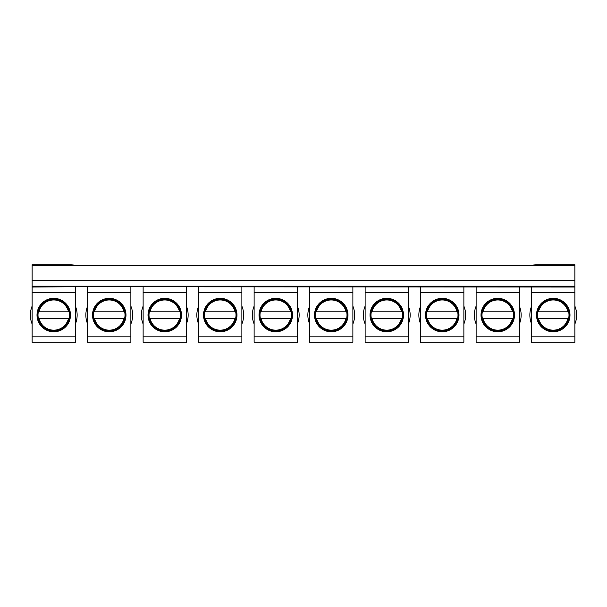 <?xml version="1.0" encoding="UTF-8"?>
<svg xmlns="http://www.w3.org/2000/svg" width="607" height="607" viewBox="0 0 607 607"><rect width="100%" height="100%" fill="white"/><g stroke="black" fill="none" stroke-linecap="round" stroke-linejoin="round"><path stroke-width="0.91" d="M75.374 286.739L32.118 287.043L32.118 286.178L574.882 286.178L574.882 287.043L75.374 286.739M75.374 292.483L32.118 292.483L32.118 342.272L75.374 342.272L75.374 287.043M32.118 292.483L32.118 287.043M32.118 336.824L75.374 336.824M37.012 315.063A16.73 16.73 0 0 1 53.75 298.333A16.73 16.73 0 0 1 70.48 315.063A16.73 16.73 0 0 1 53.75 331.794A16.73 16.73 0 0 1 37.012 315.063M87.62 342.272L87.62 336.824L130.877 336.824L130.877 342.272L87.62 342.272M130.877 287.043L130.877 292.483L87.62 292.483L87.62 336.824M87.62 292.483L87.62 287.043M32.118 265.646L32.118 264.728L70.518 264.728L75.374 265.213L531.626 265.213L536.482 264.728L574.882 264.728L574.882 265.646L32.118 265.646L32.118 280.684L574.882 280.684L574.882 286.178M32.118 280.684L32.118 286.178M130.877 292.483L130.877 336.824M143.123 342.272L143.123 336.824L186.379 336.824L186.379 342.272L143.123 342.272M186.379 287.043L186.379 292.483L143.123 292.483L143.123 336.824M143.123 292.483L143.123 287.043M186.379 292.483L186.379 336.824M198.618 342.272L198.618 336.824L241.874 336.824L241.874 342.272L198.618 342.272M241.874 287.043L241.874 292.483L198.618 292.483L198.618 336.824M198.618 292.483L198.618 287.043M241.874 292.483L241.874 336.824M254.121 342.272L254.121 336.824L297.377 336.824L297.377 342.272L254.121 342.272M297.377 287.043L297.377 292.483L254.121 292.483L254.121 336.824M254.121 292.483L254.121 287.043M297.377 292.483L297.377 336.824M309.623 342.272L309.623 336.824L352.879 336.824L352.879 342.272L309.623 342.272M352.879 287.043L352.879 292.483L309.623 292.483L309.623 336.824M309.623 292.483L309.623 287.043M352.879 292.483L352.879 336.824M365.126 342.272L365.126 336.824L408.382 336.824L408.382 342.272L365.126 342.272M408.382 287.043L408.382 292.483L365.126 292.483L365.126 336.824M365.126 292.483L365.126 287.043M408.382 292.483L408.382 336.824M420.621 342.272L420.621 336.824L463.877 336.824L463.877 342.272L420.621 342.272M463.877 287.043L463.877 292.483L420.621 292.483L420.621 336.824M420.621 292.483L420.621 287.043M463.877 292.483L463.877 336.824M476.123 342.272L476.123 336.824L519.38 336.824L519.38 342.272L476.123 342.272M519.38 287.043L519.38 292.483L476.123 292.483L476.123 336.824M476.123 292.483L476.123 287.043M519.38 292.483L519.38 336.824M531.626 336.824L531.626 342.272L574.882 342.272L574.882 292.483L531.626 292.483L531.626 336.824L574.882 336.824M531.626 292.483L531.626 287.043M574.882 292.483L574.882 287.043M574.882 265.646L574.882 280.684M87.62 306.14A23.4 23.4 0 0 0 87.62 323.986M92.514 315.063A16.73 16.73 0 0 1 109.245 298.333A16.73 16.73 0 0 1 125.983 315.063A16.73 16.73 0 0 1 109.245 331.794A16.73 16.73 0 0 1 92.514 315.063M148.017 315.063A16.73 16.73 0 0 1 164.747 298.333A16.73 16.73 0 0 1 181.478 315.063A16.73 16.73 0 0 1 164.747 331.794A16.73 16.73 0 0 1 148.017 315.063M203.52 315.063A16.73 16.73 0 0 1 220.25 298.333A16.73 16.73 0 0 1 236.98 315.063A16.73 16.73 0 0 1 220.25 331.794A16.73 16.73 0 0 1 203.52 315.063M259.014 315.063A16.73 16.73 0 0 1 275.753 298.333A16.73 16.73 0 0 1 292.483 315.063A16.73 16.73 0 0 1 275.753 331.794A16.73 16.73 0 0 1 259.014 315.063M314.517 315.063A16.73 16.73 0 0 1 331.247 298.333A16.73 16.73 0 0 1 347.986 315.063A16.73 16.73 0 0 1 331.247 331.794A16.73 16.73 0 0 1 314.517 315.063M370.02 315.063A16.73 16.73 0 0 1 386.75 298.333A16.73 16.73 0 0 1 403.48 315.063A16.73 16.73 0 0 1 386.75 331.794A16.73 16.73 0 0 1 370.02 315.063M425.522 315.063A16.73 16.73 0 0 1 442.253 298.333A16.73 16.73 0 0 1 458.983 315.063A16.73 16.73 0 0 1 442.253 331.794A16.73 16.73 0 0 1 425.522 315.063M481.017 315.063A16.73 16.73 0 0 1 497.755 298.333A16.73 16.73 0 0 1 514.486 315.063A16.73 16.73 0 0 1 497.755 331.794A16.73 16.73 0 0 1 481.017 315.063M536.52 315.063A16.73 16.73 0 0 1 553.25 298.333A16.73 16.73 0 0 1 569.988 315.063A16.73 16.73 0 0 1 553.25 331.794A16.73 16.73 0 0 1 536.52 315.063M32.118 306.14A23.4 23.4 0 0 0 32.118 323.986M75.374 323.986A23.4 23.4 0 0 0 75.374 306.14M519.38 323.986A23.4 23.4 0 0 0 519.38 306.14M476.123 306.14A23.4 23.4 0 0 0 476.123 323.986M463.877 323.986A23.4 23.4 0 0 0 463.877 306.14M420.621 306.14A23.4 23.4 0 0 0 420.621 323.986M408.382 323.986A23.4 23.4 0 0 0 408.382 306.14M365.126 306.14A23.4 23.4 0 0 0 365.126 323.986M352.879 323.986A23.4 23.4 0 0 0 352.879 306.14M309.623 306.14A23.4 23.4 0 0 0 309.623 323.986M297.377 323.986A23.4 23.4 0 0 0 297.377 306.14M254.121 306.14A23.4 23.4 0 0 0 254.121 323.986M241.874 323.986A23.4 23.4 0 0 0 241.874 306.14M198.618 306.14A23.4 23.4 0 0 0 198.618 323.986M186.379 323.986A23.4 23.4 0 0 0 186.379 306.14M143.123 306.14A23.4 23.4 0 0 0 143.123 323.986M130.877 323.986A23.4 23.4 0 0 0 130.877 306.14M116.863 329.009A15.888 15.888 0 0 0 123.191 307.445A15.888 15.888 0 0 0 101.627 301.118A15.888 15.888 0 0 0 95.307 322.681A15.888 15.888 0 0 0 116.863 329.009M61.368 329.009A15.888 15.888 0 0 0 67.688 307.445A15.888 15.888 0 0 0 46.132 301.118A15.888 15.888 0 0 0 39.804 322.681A15.888 15.888 0 0 0 61.368 329.009M531.626 306.14A23.4 23.4 0 0 0 531.626 323.986M505.373 329.009A15.888 15.888 0 0 0 511.693 307.445A15.888 15.888 0 0 0 490.137 301.118A15.888 15.888 0 0 0 483.809 322.681A15.888 15.888 0 0 0 505.373 329.009M449.87 329.009A15.888 15.888 0 0 0 456.198 307.445A15.888 15.888 0 0 0 434.635 301.118A15.888 15.888 0 0 0 428.307 322.681A15.888 15.888 0 0 0 449.87 329.009M394.368 329.009A15.888 15.888 0 0 0 400.696 307.445A15.888 15.888 0 0 0 379.132 301.118A15.888 15.888 0 0 0 372.804 322.681A15.888 15.888 0 0 0 394.368 329.009M338.865 329.009A15.888 15.888 0 0 0 345.193 307.445A15.888 15.888 0 0 0 323.63 301.118A15.888 15.888 0 0 0 317.309 322.681A15.888 15.888 0 0 0 338.865 329.009M283.37 329.009A15.888 15.888 0 0 0 289.691 307.445A15.888 15.888 0 0 0 268.135 301.118A15.888 15.888 0 0 0 261.807 322.681A15.888 15.888 0 0 0 283.37 329.009M227.868 329.009A15.888 15.888 0 0 0 234.196 307.445A15.888 15.888 0 0 0 212.632 301.118A15.888 15.888 0 0 0 206.304 322.681A15.888 15.888 0 0 0 227.868 329.009M172.365 329.009A15.888 15.888 0 0 0 178.693 307.445A15.888 15.888 0 0 0 157.13 301.118A15.888 15.888 0 0 0 150.802 322.681A15.888 15.888 0 0 0 172.365 329.009M93.842 318.326L124.01 318.326A15.122 15.122 0 0 1 94.487 318.326L93.842 318.326A15.744 15.744 0 0 1 93.842 311.801L94.487 311.801A15.122 15.122 0 0 1 124.01 311.801L124.655 311.801A15.744 15.744 0 0 1 124.655 318.326L124.01 318.326L124.655 318.326M124.655 311.801L93.842 311.801M574.882 323.986A23.4 23.4 0 0 0 574.882 306.14M38.347 318.326L68.508 318.326A15.122 15.122 0 0 1 38.985 318.326L38.347 318.326A15.744 15.744 0 0 1 38.347 311.801L38.985 311.801A15.122 15.122 0 0 1 68.508 311.801L69.152 311.801A15.744 15.744 0 0 1 69.152 318.326L68.508 318.326L69.152 318.326M69.152 311.801L38.347 311.801M560.868 329.009A15.888 15.888 0 0 0 567.196 307.445A15.888 15.888 0 0 0 545.632 301.118A15.888 15.888 0 0 0 539.312 322.681A15.888 15.888 0 0 0 560.868 329.009M482.345 318.326L512.513 318.326A15.122 15.122 0 0 1 482.99 318.326L482.345 318.326A15.744 15.744 0 0 1 482.345 311.801L482.99 311.801A15.122 15.122 0 0 1 512.513 311.801L513.158 311.801A15.744 15.744 0 0 1 513.158 318.326L512.513 318.326L513.158 318.326M513.158 311.801L482.345 311.801M426.85 318.326L457.01 318.326A15.122 15.122 0 0 1 427.487 318.326L426.85 318.326A15.744 15.744 0 0 1 426.85 311.801L427.487 311.801A15.122 15.122 0 0 1 457.01 311.801L457.655 311.801A15.744 15.744 0 0 1 457.655 318.326L457.01 318.326L457.655 318.326M457.655 311.801L426.85 311.801M371.347 318.326L401.515 318.326A15.122 15.122 0 0 1 371.992 318.326L371.347 318.326A15.744 15.744 0 0 1 371.347 311.801L371.992 311.801A15.122 15.122 0 0 1 401.515 311.801L402.153 311.801A15.744 15.744 0 0 1 402.153 318.326L401.515 318.326L402.153 318.326M402.153 311.801L371.347 311.801M315.845 318.326L346.013 318.326A15.122 15.122 0 0 1 316.49 318.326L315.845 318.326A15.744 15.744 0 0 1 315.845 311.801L316.49 311.801A15.122 15.122 0 0 1 346.013 311.801L346.658 311.801A15.744 15.744 0 0 1 346.658 318.326L346.013 318.326L346.658 318.326M346.658 311.801L315.845 311.801M260.342 318.326L290.51 318.326A15.122 15.122 0 0 1 260.987 318.326L260.342 318.326A15.744 15.744 0 0 1 260.342 311.801L260.987 311.801A15.122 15.122 0 0 1 290.51 311.801L291.155 311.801A15.744 15.744 0 0 1 291.155 318.326L290.51 318.326L291.155 318.326M291.155 311.801L260.342 311.801M204.847 318.326L235.008 318.326A15.122 15.122 0 0 1 205.485 318.326L204.847 318.326A15.744 15.744 0 0 1 204.847 311.801L205.485 311.801A15.122 15.122 0 0 1 235.008 311.801L235.653 311.801A15.744 15.744 0 0 1 235.653 318.326L235.008 318.326L235.653 318.326M235.653 311.801L204.847 311.801M149.345 318.326L179.513 318.326A15.122 15.122 0 0 1 149.99 318.326L149.345 318.326A15.744 15.744 0 0 1 149.345 311.801L149.99 311.801A15.122 15.122 0 0 1 179.513 311.801L180.15 311.801A15.744 15.744 0 0 1 180.15 318.326L179.513 318.326L180.15 318.326M180.15 311.801L149.345 311.801M537.848 318.326L568.015 318.326A15.122 15.122 0 0 1 538.492 318.326L537.848 318.326A15.744 15.744 0 0 1 537.848 311.801L538.492 311.801A15.122 15.122 0 0 1 568.015 311.801L568.653 311.801A15.744 15.744 0 0 1 568.653 318.326L568.015 318.326L568.653 318.326M568.653 311.801L537.848 311.801"/></g></svg>
